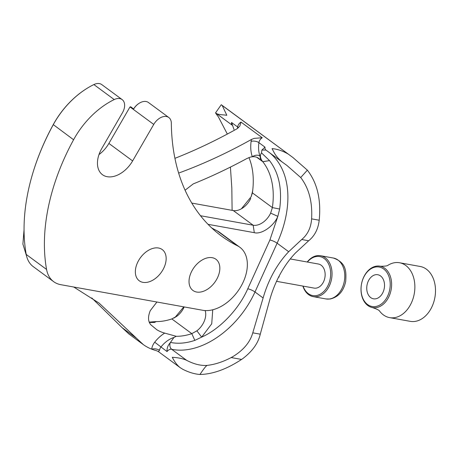 <?xml version="1.0" encoding="UTF-8"?>
<svg xmlns="http://www.w3.org/2000/svg" width="458" height="458" viewBox="0 0 458 458"><rect width="100%" height="100%" fill="white"/><g stroke="black" fill="none" stroke-linecap="round" stroke-linejoin="round"><path stroke-width="0.69" d="M303.082 286.113A19.809 14.204 -79.8 0 0 315.946 295.628A19.809 14.204 -79.8 0 0 330.665 274.17A19.809 14.204 -79.8 0 0 316.558 256.497A19.809 14.204 -79.8 0 0 307.421 262.045M307.226 262.01A20.787 14.908 100.2 0 1 317.245 255.65A20.787 14.908 100.2 0 1 320.611 255.724A20.787 14.908 100.2 0 1 331.913 276.512A20.787 14.908 100.2 0 1 316.598 296.715A20.787 14.908 100.2 0 1 313.232 296.641A20.787 14.908 100.2 0 1 302.893 286.078M290.263 258.953L318.419 264.026A12.229 8.771 100.2 0 1 325.071 276.254A12.229 8.771 100.2 0 1 316.06 288.139A12.229 8.771 100.2 0 1 314.079 288.093L276.552 281.327M372.32 307.547C376.82 309.007 379.293 310.255 379.745 311.297L379.745 311.297A27.881 19.992 -79.8 0 0 389.638 317.623L410.271 321.344A27.881 19.992 -79.8 0 0 411.324 321.493A27.881 19.992 -79.8 0 0 435.02 296.727A27.881 19.992 -79.8 0 0 420.163 266.47L399.536 262.749A27.881 19.992 -79.8 0 0 398.483 262.6A27.881 19.992 -79.8 0 0 388.052 265.222L388.052 265.222C387.405 265.921 384.943 266.264 380.672 266.258L379.785 266.144A21.039 15.085 100.2 0 1 391.281 288.838A21.039 15.085 100.2 0 1 373.367 307.707A21.039 15.085 100.2 0 1 372.32 307.547A21.039 15.085 100.2 0 1 361.396 284.584A21.039 15.085 100.2 0 1 379.247 266.069A21.039 15.085 100.2 0 1 379.785 266.144M378.434 266.928A20.055 14.381 -79.8 0 0 361.31 285.265A20.055 14.381 -79.8 0 0 372.829 306.608A20.055 14.381 -79.8 0 0 389.953 288.271A20.055 14.381 -79.8 0 0 378.434 266.928M389.638 317.623A27.881 19.992 -79.8 0 0 390.691 317.772A27.881 19.992 -79.8 0 0 414.387 293.005A27.881 19.992 -79.8 0 0 399.536 262.749M373.923 298.868A12.229 8.771 -79.8 0 0 384.314 288.002A12.229 8.771 -79.8 0 0 377.804 274.737A12.229 8.771 -79.8 0 0 377.34 274.668A12.229 8.771 -79.8 0 0 366.95 285.534A12.229 8.771 -79.8 0 0 373.465 298.799A12.229 8.771 -79.8 0 0 373.923 298.868M122.131 99.592L101.785 84.598A12.423 8.164 126.4 0 0 97.388 83.522A12.423 8.164 126.4 0 0 93.873 84.57A68.328 44.918 126.4 0 0 85.131 89.573A68.328 44.918 126.4 0 0 53.237 124.748A186.343 122.498 126.4 0 0 32.123 175.483A186.343 122.498 126.4 0 0 26.22 254.448A37.27 24.497 126.4 0 0 33.308 266.671L53.655 281.664A37.27 24.497 -53.6 0 1 46.567 269.441A186.343 122.498 -53.6 0 1 73.589 139.742A68.328 44.918 -53.6 0 1 114.219 99.569A12.423 8.164 -53.6 0 1 117.735 98.522A12.423 8.164 -53.6 0 1 122.131 99.592A12.423 8.164 -53.6 0 1 122.475 112.702L101.779 148.484A24.846 16.333 126.4 0 0 102.466 174.704A24.846 16.333 126.4 0 0 132.625 160.918L153.739 124.416A12.423 8.164 -53.6 0 1 164.422 116.452A12.423 8.164 -53.6 0 1 168.819 117.523A12.423 8.164 -53.6 0 1 171.326 123.162A248.459 163.334 126.4 0 0 221.437 236.025A248.459 163.334 126.4 0 0 237.439 245.791A37.27 24.497 -53.6 0 1 239.837 247.257A37.27 24.497 -53.6 0 1 240.65 286.948A37.27 24.497 -53.6 0 1 202.751 310.278L60.788 284.681A37.27 24.497 -53.6 0 1 53.655 281.664M168.819 117.523L148.472 102.523A12.423 8.164 126.4 0 0 144.075 101.453A12.423 8.164 126.4 0 0 138.969 103.411A12.423 8.164 126.4 0 0 133.656 108.975L130.639 106.754L129.906 107.08L108.889 143.423L132.625 160.918M209.071 257.591A19.379 12.738 -53.6 0 1 215.93 259.262A19.379 12.738 -53.6 0 1 217.373 278.012A19.379 12.738 -53.6 0 1 199.797 292.135A19.379 12.738 -53.6 0 1 192.938 290.464A19.379 12.738 -53.6 0 1 191.496 271.709A19.379 12.738 -53.6 0 1 209.071 257.591M155.388 247.91A19.379 12.738 -53.6 0 1 162.246 249.581A19.379 12.738 -53.6 0 1 163.689 268.331A19.379 12.738 -53.6 0 1 146.113 282.454A19.379 12.738 -53.6 0 1 139.255 280.783A19.379 12.738 -53.6 0 1 137.812 262.033A19.379 12.738 -53.6 0 1 155.388 247.91M32.169 175.328A185.725 122.091 -53.6 0 1 32.215 175.174A185.725 122.091 -53.6 0 1 53.26 124.605A67.704 44.506 -53.6 0 1 84.856 89.751A67.704 44.506 -53.6 0 1 84.993 89.659M133.61 108.941A11.799 7.757 -53.6 0 1 138.7 103.588A11.799 7.757 -53.6 0 1 138.831 103.502M239.837 247.257L219.491 232.263A37.27 24.497 126.4 0 0 217.092 230.798A248.459 163.334 -53.6 0 1 211.705 227.924M98.991 154.558A24.846 16.333 126.4 0 0 108.889 143.423M237.473 128.515A37.27 24.497 -53.6 0 1 237.65 126.986A4.969 3.269 -53.6 0 1 238.149 125.303A4.969 3.269 -53.6 0 1 240.994 122.091L239.832 126.087L237.078 128.744A496.924 326.663 126.4 0 1 174.927 158.336M158.336 351.561L156.493 350.691A85.411 56.145 -53.6 0 1 151.713 349.162A5.588 2.782 -173.6 0 1 159.516 350.33L158.336 351.561L180.263 367.717C177.383 365.501 174.796 362.169 172.494 357.715L172.288 357.309C178.254 357.624 183.04 358.631 186.658 360.337L171.624 349.259A4.969 3.269 126.4 0 0 167.027 351.555C166.861 348.2 167.909 345.298 170.181 342.842C169.483 345.641 169.964 347.782 171.624 349.259A75.473 49.613 126.4 0 0 254.992 291.986L277.119 243.198A98.762 64.927 126.4 0 0 269.842 152.938M185.078 190.219L193.259 183.898C211.138 176.656 228.971 168.218 246.748 158.594L249.833 157.289A17.393 11.433 -53.6 0 1 252.318 156.768A42.857 28.173 -53.6 0 1 251.116 141.35A10.557 6.944 -53.6 0 1 251.551 139.409L254.264 138.356L262.245 137.755A4.969 3.269 126.4 0 0 259.4 140.967A4.969 3.269 126.4 0 0 258.902 142.65L265.005 147.144L261.89 150.064L261.507 152.886C259.812 155.354 260.127 158.165 262.463 161.325L259.697 159.298A17.393 11.433 -53.6 0 0 258.552 158.256A17.393 11.433 -53.6 0 0 252.318 156.768A5.588 3.841 160.8 0 1 259.949 156.052C260.499 158.268 260.505 159.413 259.967 159.481L262.463 161.325A88.823 58.389 126.4 0 1 262.743 161.674L256.749 157.277M227.334 134.062L218.351 116.83C215.449 113.011 214.831 111.941 216.497 113.624C217.836 114.271 220.367 114.712 224.088 114.947L226.836 115.296L222.21 105.5L292.92 157.518L307.364 170.158C317.28 182.948 321.23 199.636 319.209 220.229C318.201 229.029 314.686 235.876 308.658 240.771L295.502 252.948A93.174 66.811 -79.8 0 0 269.934 299.2L260.27 334.18C258.215 343.151 252.41 351.269 242.86 358.545L241.578 359.438C226.647 369.217 212.775 374.232 199.957 374.478C194.49 374.06 188.782 372.337 182.828 369.308L180.263 367.717M287.824 153.848C282.357 150.751 277.101 149.01 272.058 148.621L273.455 151.323C275.367 155.245 278.269 158.806 282.157 162.012L286.8 165.349L300.711 177.527L307.364 170.158M222.21 105.5L221.26 104.727L215.552 112.874L232.504 125.423A4.969 3.269 -53.6 0 1 231.542 122.486L234.004 129.517M260.27 334.18L252.776 332.829C250.102 342.263 243.416 350.227 232.71 356.713L231.17 357.561C223.046 361.849 215.088 364.454 207.302 365.381C200.942 365.868 194.055 364.184 186.658 360.337M128.589 333.745L143.406 344.662A85.411 56.145 -53.6 0 0 151.713 349.162A10.557 6.944 -53.6 0 1 152.806 345.343A10.557 6.944 -53.6 0 1 154.707 342.206A27.331 17.965 -53.6 0 1 164.697 333.103A65.534 43.081 -53.6 0 1 156.813 329.731L150.768 324.739C147.968 321.384 147.808 316.684 150.276 310.644L156.917 302.011M184.19 306.929A16.15 10.614 -53.6 0 1 184.082 307.175A16.15 10.614 -53.6 0 1 176.994 316.157L173.914 318.075M183.795 306.86L175.042 317.417M262.417 161.302L262.743 161.674L269.516 160.603C278.939 172.901 282.317 189.045 279.649 209.048L272.378 207.594A88.823 58.389 126.4 0 0 262.778 161.714L269.516 160.603M252.621 191.186L251.161 196.705L241.395 208.796M150.688 322.558A21.738 14.29 -53.6 0 1 152.663 321.831L156.258 321.579A65.534 43.081 -53.6 0 0 171.83 318.934L191.81 333.659A65.534 43.081 -53.6 0 1 176.238 336.298L173.914 337.489L170.181 342.842M164.697 333.103L176.238 336.298M156.258 321.579L154.46 322.478L150.224 322.443A65.534 43.081 -53.6 0 1 149.194 322.146L152.663 321.831M143.406 344.662L136.61 338.353L122.143 327.688L128.938 333.996M251.551 139.409A496.924 326.663 -53.6 0 1 178.643 173.084M265.005 147.144A4.969 3.269 126.4 0 0 265.966 150.081L282.157 162.012M232.687 210.451L232.097 210.016L231.822 188.009L230.414 167.096M232.097 210.016A93.174 66.811 100.2 0 1 232.051 210.337M252.776 332.829L263.115 297.969A93.174 66.811 100.2 0 1 288.683 251.717L301.719 239.517L308.658 240.771M319.209 220.229L311.612 218.861C310.988 227.655 307.696 234.542 301.719 239.517M311.612 218.861C312.556 201.984 308.921 188.209 300.711 177.527M24.056 229.641L22.9 244.074L26.547 255.976M91.743 297.918L122.143 327.688M73.732 287.011L99.1 303.104L136.61 338.353M199.957 374.478C203.907 368.518 206.352 365.49 207.302 365.381M288.683 251.717L277.119 243.198A5.588 1.294 24.4 0 0 269.894 240.003L277.84 216.365L279.649 209.048M269.476 160.558L261.507 152.886M170.645 342.458C178.093 343.958 186.154 343.265 194.827 340.386L201.669 337.117C219.863 329.102 238.91 309.133 247.761 288.792L269.894 240.003M200.495 215.724L253.165 225.221L233.271 210.56L191.793 203.077M251.161 196.705L252.398 192.87L272.378 207.594M252.375 193.018L252.398 192.887A88.823 58.389 -53.6 0 0 248.963 157.581M171.83 318.934L176.994 316.157M272.378 207.611L270.644 213.107L277.84 216.365C273.958 226.034 261.392 234.748 254.31 232.67L208.041 224.328M212.741 309.774L211.733 323.789L201.669 337.117L196.894 330.819L191.81 333.659L194.827 340.386M270.644 213.107A16.15 10.614 -53.6 0 1 253.165 225.221L254.31 232.67M233.271 210.56A16.15 10.614 126.4 0 0 242.534 208.098A16.15 10.614 126.4 0 0 250.749 198.446M205.138 310.558A16.15 10.614 -53.6 0 1 196.894 330.819M333.361 258.026C346.7 262.766 346.225 271.829 345.716 281.281C343.615 291.225 338.393 297.145 330.063 299.028L325.981 298.937A20.787 14.908 -79.8 0 0 329.348 299.011A20.787 14.908 -79.8 0 0 344.662 278.813A20.787 14.908 -79.8 0 0 333.361 258.026L320.611 255.724M217.092 230.798L237.439 245.791M26.22 254.448L46.567 269.441M53.26 124.605L73.589 139.742M93.873 84.57L114.219 99.569M130.101 106.995L153.739 124.416M231.542 122.486L237.65 126.986A5.588 2.691 -172.3 0 1 238.452 127.776M173.914 337.489A21.738 14.29 126.4 0 0 160.924 347.055A4.969 3.269 126.4 0 0 160.031 348.532A4.969 3.269 126.4 0 0 159.516 350.33M251.116 141.35A5.588 2.691 -172.3 0 1 258.902 142.65A37.27 24.497 126.4 0 0 259.949 156.052M240.994 122.091L262.245 137.755M216.497 113.624L232.601 125.486M154.707 342.206L167.027 351.555M252.736 190.23A98.762 64.927 -53.6 0 1 251.877 194.387M265.943 150.069L265.966 150.081A4.969 3.269 126.4 0 0 266.058 150.15L281.613 161.611M263.115 297.969L254.992 291.986A5.588 1.294 24.4 0 0 247.761 288.792M231.17 357.561L241.578 359.438M265.921 150.047L261.89 150.064M313.232 296.641L325.981 298.937M278.424 277.462L279.082 276.913M279.105 276.861L279.14 276.065M32.215 175.174L32.123 175.483M221.346 104.773L292.92 157.518"/></g></svg>
